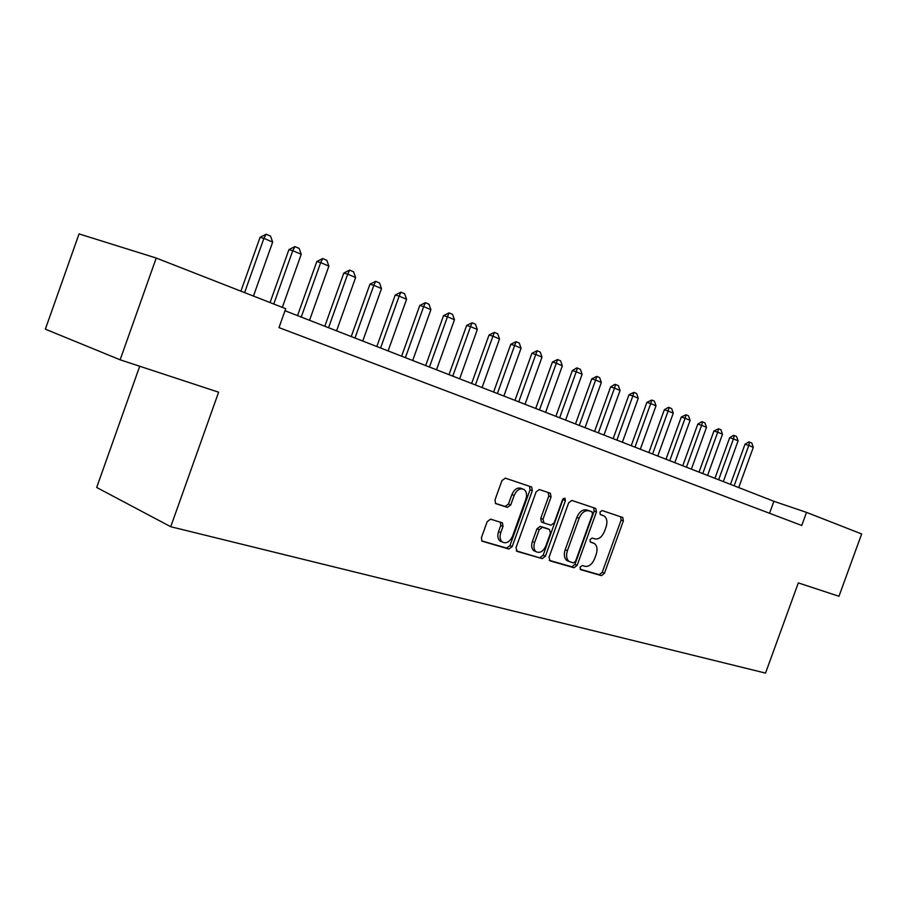 <?xml version="1.0" encoding="UTF-8"?>
<svg xmlns="http://www.w3.org/2000/svg" width="907" height="907" viewBox="0 0 907 907"><rect width="100%" height="100%" fill="white"/><g stroke="black" fill="none" stroke-linecap="round" stroke-linejoin="round"><path stroke-width="1.36" d="M580.061 567.204L580.695 569.675L601.466 575.639L604.447 573.281L623.358 520.924L622.769 517.489L602.055 510.528L599.935 512.138L600.355 514.575L604.13 515.97C606.987 518.192 607.633 521.876 606.057 527.024L604.459 531.434C602.033 537.012 598.824 539.495 594.822 538.883L592.124 538.044L589.992 539.676L590.378 542.057L594.448 543.554C597.146 545.799 597.724 549.393 596.194 554.347L594.595 558.757C592.169 564.335 588.938 566.864 584.913 566.319L582.192 565.537L580.061 567.204M490.585 519.167L487.184 521.65L481.424 537.647L481.957 541.15L508.895 549.041L512.206 546.558L532.33 490.676L531.638 487.014L505.335 478.159L501.956 480.585L494.995 499.927L495.63 503.578L507.398 507.376L510.743 504.938L514.156 495.437C516.775 489.825 520.074 487.83 524.031 489.474C526.604 491.549 527.205 494.814 525.856 499.247L512.58 536.116C509.757 542.023 506.31 543.973 502.229 541.967C499.972 539.846 499.496 536.729 500.777 532.613L503.011 526.411L502.421 522.863L490.585 519.167M156.231 258.041L285.739 308.697L278.993 327.608L801.754 525.47L806.516 512.387L861.65 533.951L838.964 596.273L798.319 582.906L765.531 673.096L170.731 526.718L218.621 392.198L120.132 359.807L156.231 258.041L79.045 233.904L45.35 329.162L120.132 359.807M549.052 557.238L550.027 560.855L574.074 567.771L577.135 565.378L596.421 511.967L595.797 508.464L571.829 500.415L568.689 502.761L549.052 557.238M542.216 558.61L517.069 551.388L516.015 547.669L536.094 491.923L539.348 489.542L550.379 493.283L551.059 496.9L542.987 519.28L543.996 522.999L551.025 525.198L554.2 522.806L562.533 499.689L564.959 498.147L565.424 500.653L545.402 556.184L542.216 558.61L516.264 550.832M139.712 366.247L96.686 487.467L170.731 526.718M806.516 512.387L773.886 501.288L285.013 310.738M769.533 513.283L773.886 501.288M591.749 542.375L593.325 543.01M590.117 541.808L591.081 542.114M601.352 514.836L603.246 515.561M600.162 514.416L600.978 514.688M580.106 569.199L599.244 574.698L602.214 572.351L621.102 520.062L620.705 516.763M549.257 560.322L571.829 566.818L574.902 564.437L594.153 511.106L593.711 507.739M573.371 562.964L575.526 561.297L592.475 514.326L592.044 511.877L588.96 510.822C584.879 510.119 581.591 512.614 579.097 518.305L567.431 550.651C565.911 555.526 566.456 559.12 569.063 561.433L573.371 562.964M589.777 511.004L591.84 511.786M568.984 561.399L566.818 560.492C564.222 558.179 563.666 554.596 565.186 549.721L576.841 517.409C579.324 511.729 582.611 509.246 586.693 509.961L589.573 510.913M542.125 522.217L541.332 521.888L540.731 518.373L548.78 496.027L548.27 492.535M539.982 557.658L543.157 555.231L563.326 498.465M534.631 542.488C533.35 546.592 533.826 549.653 536.037 551.671C539.914 553.497 543.202 551.547 545.901 545.833L550.47 533.146L549.483 529.461L542.454 527.284L539.234 529.699L534.631 542.488L532.375 541.547C531.105 545.64 531.581 548.701 533.792 550.719L535.618 551.49M547.465 528.645L549.483 529.461M532.375 541.547L536.978 528.781L540.198 526.366L547.227 528.543M502.07 541.898L499.984 541.003C497.728 538.894 497.24 535.776 498.521 531.661L500.755 525.482L500.403 522.149M522.364 488.828L521.752 488.59C517.795 486.946 514.507 488.941 511.877 494.553L514.156 495.437M495.426 503.396L505.131 506.457L508.476 504.031L511.877 494.553M481.708 540.901L506.65 548.077L509.961 545.606L530.051 489.803L529.518 486.254M738.717 487.581L753.298 447.355L748.774 445.428L734.137 485.801M744.998 444.249L748.91 441.89L749.545 442.094L748.774 445.428L744.998 444.249L730.464 484.361M749.545 442.094L751.801 443.058L753.298 447.355M723.332 481.583L738.083 440.859L733.446 438.886L718.639 479.758M729.659 437.696L733.616 435.315L734.251 435.519L733.446 438.886L729.659 437.696L714.943 478.318M734.251 435.519L736.563 436.516L738.083 440.859M707.562 475.438L722.494 434.204L717.732 432.174L702.744 473.567M713.934 430.984L718.571 428.773L717.732 432.174L713.934 430.984L699.048 472.116M718.571 428.773L720.952 429.793L722.494 434.204M691.383 469.134L706.496 427.378L701.621 425.292L686.452 467.207M697.812 424.102L701.871 421.664L702.506 421.868L701.621 425.292L697.812 424.102L682.744 465.767M702.506 421.868L704.943 422.911L706.496 427.378M674.797 462.672L690.102 420.372L685.091 418.229L669.74 460.699M681.27 417.05L686.021 414.771L685.091 418.229L681.27 417.05L666.01 459.248M686.021 414.771L688.515 415.848L690.102 420.372M657.779 456.04L673.266 413.184L668.142 410.996L652.587 454.01M664.298 409.805L668.47 407.3L669.105 407.504L668.142 410.996L664.298 409.805L648.856 452.559M669.105 407.504L671.668 408.603L673.266 413.184M640.319 449.226L655.999 405.803L650.727 403.558L634.991 447.151M646.884 402.379L651.748 400.032L650.727 403.558L646.884 402.379L631.238 445.688M651.748 400.032L654.378 401.166L655.999 405.803M622.383 442.242L638.267 398.241L632.859 395.928L616.907 440.11M628.993 394.749L633.914 392.368L632.859 395.928L628.993 394.749L613.155 438.648M633.914 392.368L636.623 393.536L638.267 398.241M603.971 435.065L620.059 390.464L614.493 388.083L598.348 432.866M610.626 386.904L614.969 384.296L615.615 384.5L614.493 388.083L610.626 386.904L594.584 431.403M615.615 384.5L618.393 385.69L620.059 390.464M585.049 427.685L601.341 382.471L595.627 380.033L579.267 425.44M591.749 378.854L596.795 376.405L595.627 380.033L591.749 378.854L575.503 423.966M596.795 376.405L599.652 377.629L601.341 382.471M565.594 420.111L582.113 374.251L576.24 371.745L559.653 417.787M572.351 370.578L576.807 367.891L577.464 368.095L576.24 371.745L572.351 370.578L555.878 416.324M577.464 368.095L580.389 369.353L582.113 374.251M545.606 412.311L562.34 365.804L556.297 363.231L539.495 409.93M552.408 362.063L557.578 359.535L556.297 363.231L552.408 362.063L535.708 408.456M557.578 359.535L560.594 360.839L562.34 365.804M525.028 404.295L542.001 357.12L535.788 354.467L518.747 401.846M531.887 353.311L537.125 350.748L535.788 354.467L531.887 353.311L514.961 400.372M537.125 350.748L540.232 352.075L542.001 357.12M503.873 396.042L521.072 348.186L514.666 345.454L497.399 393.525M510.766 344.297L516.072 341.69L514.666 345.454L510.766 344.297L493.612 392.051M516.072 341.69L519.269 343.061L521.072 348.186M482.082 387.55L499.519 338.98L492.932 336.168L475.415 384.953M489.032 335.012L494.406 332.37L492.932 336.168L489.032 335.012L471.629 383.48M494.406 332.37L497.694 333.787L499.519 338.98M459.645 378.809L477.331 329.502L470.54 326.611L452.774 376.133M466.64 325.466L472.082 322.779L470.54 326.611L466.64 325.466L448.999 374.659M472.082 322.779L475.472 324.23L477.331 329.502M436.516 369.795L454.464 319.74L447.468 316.747L429.442 367.04M443.568 315.613L449.078 312.881L447.468 316.747L443.568 315.613L425.666 365.566M449.078 312.881L452.582 314.389L454.464 319.74M412.685 360.51L430.893 309.672L423.682 306.589L405.395 357.664M419.782 305.466L425.372 302.689L423.682 306.589L419.782 305.466L401.62 356.19M425.372 302.689L428.977 304.23L430.893 309.672M388.105 350.93L406.585 299.299L399.148 296.113L380.589 347.993M395.248 295.002L400.917 292.167L399.148 296.113L395.248 295.002L376.824 346.531M400.917 292.167L404.635 293.766L406.585 299.299M362.755 341.043L381.507 288.585L373.831 285.297L354.988 338.016M369.943 284.197L375.679 281.317L373.831 285.297L369.943 284.197L351.236 336.554M375.679 281.317L379.523 282.973L381.507 288.585M336.576 330.84L355.612 277.531L347.687 274.141L328.561 327.71M343.81 273.052L349.637 270.116L347.687 274.141L343.81 273.052L324.808 326.259M349.637 270.116L353.594 271.817L355.612 277.531M309.536 320.307L328.878 266.102L320.681 262.611L301.249 317.076M316.815 261.533L322.722 258.54L320.681 262.611L316.815 261.533L297.53 315.625M322.722 258.54L326.815 260.309L328.878 266.102M282.326 307.36L301.237 254.3L292.768 250.683L273.767 304.015M288.925 249.629L294.911 246.591L292.768 250.683L288.925 249.629L270.059 302.564M294.911 246.591L299.151 248.405L301.237 254.3M253.45 296.067L272.667 242.101L263.903 238.36L244.595 292.61M260.071 237.317L266.159 234.221L263.903 238.36L260.071 237.317L240.911 291.158M266.159 234.221L270.535 236.103L272.667 242.101M621.102 520.062L623.358 520.924M602.214 572.351L604.447 573.281M599.244 574.698L601.466 575.639M594.153 511.106L596.421 511.967M574.902 564.437L577.135 565.378M571.829 566.818L574.074 567.771M586.693 509.961L588.96 510.822M576.841 517.409L579.097 518.305M565.186 549.721L567.431 550.651M548.78 496.027L551.059 496.9M540.731 518.373L542.987 519.28M541.74 522.092L543.769 522.908M563.156 499.78L565.424 500.653M543.157 555.231L545.402 556.184M540.198 526.366L542.454 527.284M536.978 528.781L539.234 529.699M500.755 525.482L503.011 526.411M498.521 531.661L500.777 532.613M508.476 504.031L510.743 504.938M505.131 506.457L507.398 507.376M530.051 489.803L532.33 490.676M509.961 545.606L512.206 546.558M506.65 548.077L508.895 549.041M622.1 517.239L622.769 517.489M595.037 508.181L595.797 508.464M566.818 560.492L569.063 561.433M549.449 492.92L550.379 493.283M541.332 521.888L543.588 522.806M533.792 550.719L536.037 551.671M501.48 522.477L502.421 522.863M499.984 541.003L502.229 541.967M530.606 486.617L531.638 487.014"/></g></svg>

